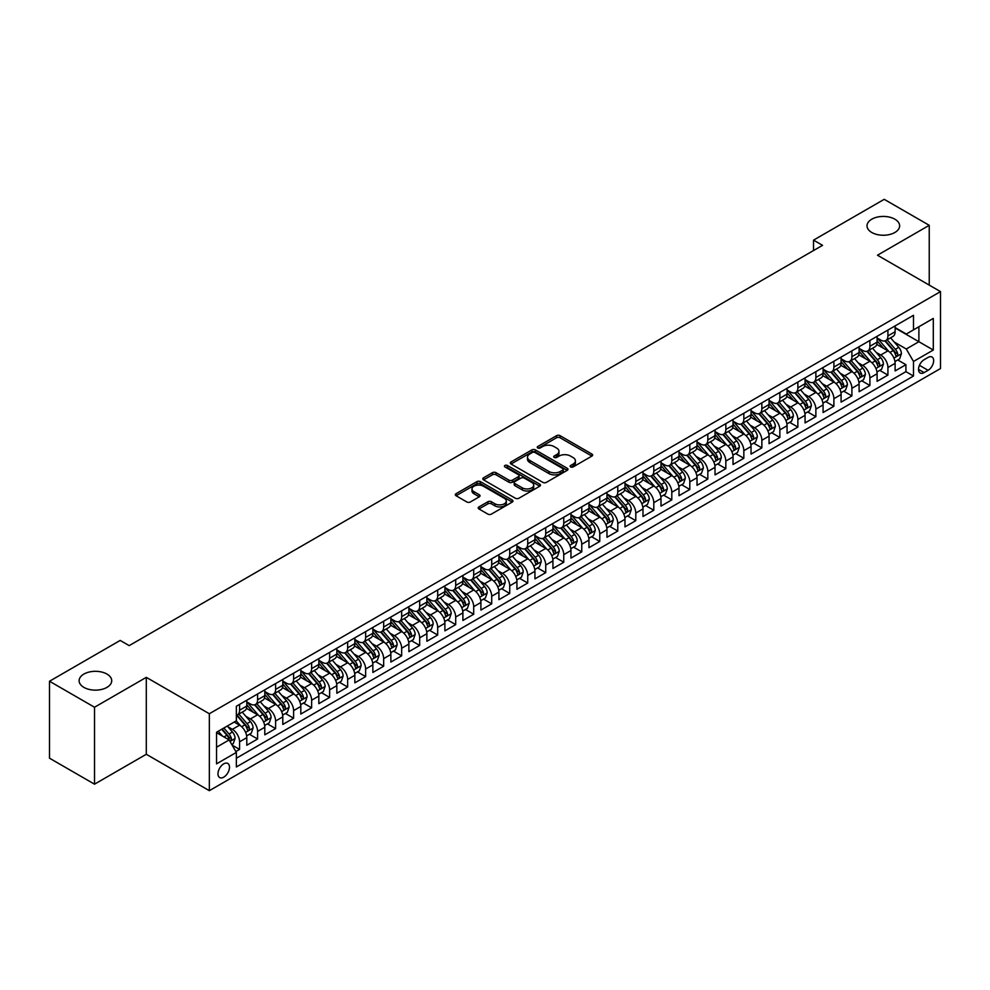 <?xml version="1.0" encoding="UTF-8"?>
<svg xmlns="http://www.w3.org/2000/svg" width="990" height="990" viewBox="0 0 990 990"><rect width="100%" height="100%" fill="white"/><g stroke="black" fill="none" stroke-linecap="round" stroke-linejoin="round"><path stroke-width="1.49" d="M570.648 466.933A1.745 1.015 0 0 0 573.123 466.933L591.896 456.093A2.5 1.448 0 0 0 592.639 455.066A2.5 1.448 0 0 0 591.896 454.051L560.08 435.674A2.5 1.448 0 0 0 556.541 435.674L537.768 446.515A1.745 1.015 0 0 0 537.248 447.233A1.745 1.015 0 0 0 537.768 447.95A1.745 1.015 0 0 0 540.243 447.95L542.668 446.539A7.994 4.616 0 0 1 553.979 446.539L556.64 448.074A7.994 4.616 0 0 1 558.979 451.341A7.994 4.616 0 0 1 556.64 454.608L554.202 456.006A1.745 1.015 0 0 0 553.695 456.724A1.745 1.015 0 0 0 554.202 457.442A1.745 1.015 0 0 0 556.677 457.442L559.115 456.031A7.994 4.616 0 0 1 570.426 456.031L573.074 457.566A7.994 4.616 0 0 1 575.413 460.833A7.994 4.616 0 0 1 573.074 464.1L570.648 465.498A1.745 1.015 0 0 0 570.129 466.216A1.745 1.015 0 0 0 570.648 466.933L570.648 465.498M106.945 674.066A16.298 9.405 0 0 0 89.187 672.024A16.298 9.405 0 0 0 79.126 680.724A16.298 9.405 0 0 0 83.903 687.382A16.298 9.405 0 0 0 101.661 689.424A16.298 9.405 0 0 0 111.722 680.724A16.298 9.405 0 0 0 106.945 674.066M894.849 219.186A16.298 9.405 0 0 0 877.078 217.144A16.298 9.405 0 0 0 867.017 225.831A16.298 9.405 0 0 0 871.794 232.489A16.298 9.405 0 0 0 889.565 234.531A16.298 9.405 0 0 0 899.625 225.831A16.298 9.405 0 0 0 894.849 219.186M223.74 777.162A8.155 4.702 120 0 0 229.061 769.985A8.155 4.702 120 0 0 227.811 763.451A8.155 4.702 120 0 0 223.74 763.847A8.155 4.702 120 0 0 218.419 771.037A8.155 4.702 120 0 0 219.669 777.571A8.155 4.702 120 0 0 223.74 777.162M478.95 506.917A2.5 1.448 0 0 0 478.207 507.932A2.5 1.448 0 0 0 478.95 508.959L487.872 514.107A2.5 1.448 0 0 0 491.411 514.107L512.263 502.066A2.5 1.448 0 0 0 512.993 501.039A2.5 1.448 0 0 0 512.263 500.024L480.447 481.647A2.5 1.448 0 0 0 476.908 481.647L456.056 493.701A2.5 1.448 0 0 0 455.326 494.715A2.5 1.448 0 0 0 456.056 495.743L466.835 501.967A2.5 1.448 0 0 0 470.374 501.967L479.296 496.807A2.5 1.448 0 0 0 480.026 495.792A2.5 1.448 0 0 0 479.296 494.765L473.95 491.683A6.683 3.861 0 0 1 471.995 488.949A6.683 3.861 0 0 1 476.116 485.385A6.683 3.861 0 0 1 483.405 486.214L504.356 498.317A6.683 3.861 0 0 1 506.311 501.039A6.683 3.861 0 0 1 502.19 504.615A6.683 3.861 0 0 1 494.901 503.774L491.411 501.757A2.5 1.448 0 0 0 487.872 501.757L478.95 506.917L478.95 508.959L487.872 503.836L487.872 501.757M146.297 677.346L94.52 707.244L49.5 681.244L49.5 758.192L94.52 784.179L146.297 754.281L209.335 790.676L209.335 713.74L146.297 677.346L146.297 754.281M929.239 285.095L929.239 225.312L877.474 255.21L940.5 291.604L209.335 713.74M929.239 225.312L884.219 199.324L813.533 240.137L813.533 250.532M49.5 681.244L120.186 640.431L129.195 645.629L822.541 245.334L813.533 240.137M542.842 482.365A2.5 1.448 0 0 0 546.381 482.365L567.245 470.324A2.5 1.448 0 0 0 567.975 469.31A2.5 1.448 0 0 0 567.245 468.282L535.417 449.918A2.5 1.448 0 0 0 531.89 449.918L511.026 461.959A2.5 1.448 0 0 0 510.296 462.974A2.5 1.448 0 0 0 511.026 464.001L542.842 482.365M505.63 467.305A1.745 1.015 0 0 1 507.4 467.552L539.723 486.214L518.896 498.242A2.5 1.448 0 0 1 515.357 498.242L483.541 479.865L483.541 477.824A2.5 1.448 0 0 0 482.811 478.851A2.5 1.448 0 0 0 483.541 479.865M483.541 477.824L492.463 472.675A2.5 1.448 0 0 1 496.002 472.675L508.91 480.125A2.5 1.448 0 0 0 512.436 480.125L518.364 476.697A2.5 1.448 0 0 0 519.094 475.683A2.5 1.448 0 0 0 518.364 474.656L504.925 466.909A1.745 1.015 0 0 1 504.417 466.191A1.745 1.015 0 0 1 505.494 465.263A1.745 1.015 0 0 1 507.4 465.473L539.748 484.147A2.5 1.448 0 0 1 540.49 485.174A2.5 1.448 0 0 1 539.748 486.189L539.748 484.147M235.855 751.559L239.58 749.405L232.118 745.086M227.861 726.722L232.378 729.333A10.185 5.878 60 0 1 239.58 741.807L246.795 737.649L246.795 745.247L257.598 738.998L249.406 734.271M245.867 716.327L250.396 718.938A10.185 5.878 60 0 1 257.598 731.412L264.8 727.254L264.8 734.84L275.604 728.603L267.411 723.876M263.885 705.932L268.401 708.543A10.185 5.878 60 0 1 275.604 721.017L282.806 716.859L282.806 724.445L293.609 718.208L285.417 713.481M281.89 695.524L286.407 698.136A10.185 5.878 60 0 1 293.609 710.622L300.812 706.464L300.812 714.05L311.627 707.813L303.423 703.073M299.896 685.13L304.413 687.741A10.185 5.878 60 0 1 311.627 700.215L318.829 696.057L318.829 703.655L329.633 697.418L321.441 692.678M317.901 674.735L322.431 677.346A10.185 5.878 60 0 1 329.633 689.82L336.835 685.662L336.835 693.26L347.639 687.01L339.446 682.283M335.919 664.34L340.436 666.951A10.185 5.878 60 0 1 347.639 679.425L354.841 675.267L354.841 682.852L365.644 676.615L357.452 671.888M353.925 653.945L358.442 656.556A10.185 5.878 60 0 1 365.644 669.03L372.859 664.872L372.859 672.457L383.662 666.221L375.47 661.493M371.931 643.537L376.46 646.148A10.185 5.878 60 0 1 383.662 658.635L390.864 654.477L390.864 662.062L401.668 655.826L393.476 651.098M389.949 633.142L394.466 635.753A10.185 5.878 60 0 1 401.668 648.227L408.87 644.069L408.87 651.668L419.673 645.43L411.481 640.691M407.954 622.747L412.471 625.358A10.185 5.878 60 0 1 419.673 637.832L426.876 633.674L426.876 641.273L437.691 635.023L429.487 630.296M425.96 612.352L430.477 614.963A10.185 5.878 60 0 1 437.691 627.437L444.894 623.279L444.894 630.865L455.697 624.628L447.505 619.901M443.966 601.957L448.495 604.568A10.185 5.878 60 0 1 455.697 617.042L462.899 612.884L462.899 620.47L473.703 614.233L465.51 609.506M461.983 591.55L466.5 594.161A10.185 5.878 60 0 1 473.703 606.647L480.905 602.489L480.905 610.075L491.708 603.838L483.516 599.111M479.989 581.155L484.506 583.766A10.185 5.878 60 0 1 491.708 596.24L498.923 592.082L498.923 599.68L509.726 593.443L501.534 588.704M497.995 570.76L502.524 573.371A10.185 5.878 60 0 1 509.726 585.845L516.929 581.687L516.929 589.285L527.732 583.036L519.54 578.308M516 560.365L520.53 562.976A10.185 5.878 60 0 1 527.732 575.45L534.934 571.292L534.934 578.878L545.738 572.641L537.545 567.913M534.018 549.97L538.535 552.581A10.185 5.878 60 0 1 545.738 565.055L552.94 560.897L552.94 568.483L563.755 562.246L555.551 557.519M552.024 539.562L556.541 542.173A10.185 5.878 60 0 1 563.755 554.66L570.958 550.502L570.958 558.088L581.761 551.851L573.569 547.124M570.03 529.167L574.559 531.779A10.185 5.878 60 0 1 581.761 544.253L588.963 540.095L588.963 547.693L599.767 541.456L591.575 536.716M588.048 518.772L592.564 521.384A10.185 5.878 60 0 1 599.767 533.857L606.969 529.7L606.969 537.298L617.772 531.048L609.58 526.321M606.053 508.377L610.57 510.989A10.185 5.878 60 0 1 617.772 523.462L624.975 519.304L624.975 526.89L635.79 520.653L627.586 515.926M624.059 497.982L628.588 500.594A10.185 5.878 60 0 1 635.79 513.067L642.993 508.91L642.993 516.495L653.796 510.258L645.604 505.531M642.065 487.575L646.594 490.186A10.185 5.878 60 0 1 653.796 502.673L660.998 498.514L660.998 506.1L671.802 499.863L663.609 495.136M660.082 477.18L664.599 479.791A10.185 5.878 60 0 1 671.802 492.265L679.004 488.107L679.004 495.705L689.807 489.468L681.615 484.729M678.088 466.785L682.605 469.396A10.185 5.878 60 0 1 689.807 481.87L697.022 477.712L697.022 485.31L707.825 479.061L699.633 474.334M696.094 456.39L700.623 459.001A10.185 5.878 60 0 1 707.825 471.475L715.027 467.317L715.027 474.903L725.831 468.666L717.639 463.939M714.112 445.995L718.629 448.606A10.185 5.878 60 0 1 725.831 461.08L733.033 456.922L733.033 464.508L743.837 458.271L735.644 453.544M732.117 435.588L736.634 438.199A10.185 5.878 60 0 1 743.837 450.685L751.039 446.527L751.039 454.113L761.855 447.876L753.65 443.149M750.123 425.193L754.652 427.804A10.185 5.878 60 0 1 761.855 440.278L769.057 436.12L769.057 443.718L779.86 437.481L771.668 432.741M768.129 414.798L772.658 417.409A10.185 5.878 60 0 1 779.86 429.883L787.062 425.725L787.062 433.323L797.866 427.074L789.673 422.346M786.147 404.403L790.663 407.014A10.185 5.878 60 0 1 797.866 419.488L805.068 415.33L805.068 422.916L815.871 416.679L807.679 411.951M804.152 394.008L808.669 396.619A10.185 5.878 60 0 1 815.871 409.093L823.086 404.935L823.086 412.521L833.889 406.284L825.697 401.556M822.158 383.6L826.687 386.211A10.185 5.878 60 0 1 833.889 398.698L841.092 394.54L841.092 402.126L851.895 395.889L843.703 391.161M840.176 373.205L844.693 375.816A10.185 5.878 60 0 1 851.895 388.29L859.097 384.132L859.097 391.731L869.901 385.494L861.708 380.754M858.182 362.81L862.698 365.421A10.185 5.878 60 0 1 869.901 377.895L877.103 373.737L877.103 381.336L887.919 375.086L887.919 367.5A10.185 5.878 -120 0 0 880.704 355.026L876.187 352.415M879.714 370.359L887.919 375.086M246.795 737.649A10.185 5.878 -120 0 0 239.58 725.175L234.185 722.057M264.8 727.254A10.185 5.878 -120 0 0 257.598 714.78L246.46 708.345M282.806 716.859A10.185 5.878 -120 0 0 275.604 704.385L264.466 697.95M300.812 706.464A10.185 5.878 -120 0 0 293.609 693.978L282.472 687.555M318.829 696.057A10.185 5.878 -120 0 0 311.627 683.583L300.49 677.16M336.835 685.662A10.185 5.878 -120 0 0 329.633 673.188L318.495 666.753M354.841 675.267A10.185 5.878 -120 0 0 347.639 662.793L336.501 656.358M372.859 664.872A10.185 5.878 -120 0 0 365.644 652.398L354.507 645.963M390.864 654.477A10.185 5.878 -120 0 0 383.662 641.99L372.525 635.568M408.87 644.069A10.185 5.878 -120 0 0 401.668 631.595L390.53 625.173M426.876 633.674A10.185 5.878 -120 0 0 419.673 621.2L408.536 614.765M444.894 623.279A10.185 5.878 -120 0 0 437.691 610.805L426.554 604.37M462.899 612.884A10.185 5.878 -120 0 0 455.697 600.41L444.56 593.975M480.905 602.489A10.185 5.878 -120 0 0 473.703 590.003L462.565 583.58M498.923 592.082A10.185 5.878 -120 0 0 491.708 579.608L480.571 573.185M516.929 581.687A10.185 5.878 -120 0 0 509.726 569.213L498.589 562.778M534.934 571.292A10.185 5.878 -120 0 0 527.732 558.818L516.594 552.383M552.94 560.897A10.185 5.878 -120 0 0 545.738 548.423L534.6 541.988M570.958 550.502A10.185 5.878 -120 0 0 563.755 538.015L552.618 531.593M588.963 540.095A10.185 5.878 -120 0 0 581.761 527.62L570.624 521.198M606.969 529.7A10.185 5.878 -120 0 0 599.767 517.226L588.629 510.791M624.975 519.304A10.185 5.878 -120 0 0 617.772 506.831L606.635 500.396M642.993 508.91A10.185 5.878 -120 0 0 635.79 496.436L624.653 490M660.998 498.514A10.185 5.878 -120 0 0 653.796 486.028L642.659 479.606M679.004 488.107A10.185 5.878 -120 0 0 671.802 475.633L660.664 469.211M697.022 477.712A10.185 5.878 -120 0 0 689.807 465.238L678.682 458.803M715.027 467.317A10.185 5.878 -120 0 0 707.825 454.843L696.688 448.408M733.033 456.922A10.185 5.878 -120 0 0 725.831 444.448L714.693 438.013M751.039 446.527A10.185 5.878 -120 0 0 743.837 434.041L732.699 427.618M769.057 436.12A10.185 5.878 -120 0 0 761.855 423.646L750.717 417.223M787.062 425.725A10.185 5.878 -120 0 0 779.86 413.251L768.723 406.816M805.068 415.33A10.185 5.878 -120 0 0 797.866 402.856L786.728 396.421M823.086 404.935A10.185 5.878 -120 0 0 815.871 392.461L804.734 386.026M841.092 394.54A10.185 5.878 -120 0 0 833.889 382.053L822.752 375.631M859.097 384.132A10.185 5.878 -120 0 0 851.895 371.658L840.758 365.236M877.103 373.737A10.185 5.878 -120 0 0 869.901 361.263L858.763 354.828M928.076 357.415L924.115 359.704A7.895 4.554 120 0 0 918.955 366.659A7.895 4.554 120 0 0 920.168 372.982A7.895 4.554 120 0 0 924.115 372.599L928.076 370.31A7.895 4.554 120 0 0 933.236 363.355A7.895 4.554 120 0 0 932.023 357.019A7.895 4.554 120 0 0 928.076 357.415M209.335 790.676L940.5 368.54L940.5 291.604M216.538 747.215L229.136 739.938L236.35 752.412L236.35 766.978L913.485 376.027L913.485 361.474L906.283 349L894.193 342.02M236.35 752.412L216.538 763.847L216.538 732.241L236.35 720.807L236.35 706.254L913.485 315.303L913.485 329.868L933.298 318.421L933.298 350.039L913.485 361.474M246.795 701.885L250.396 703.964A10.185 5.878 60 0 0 255.482 704.472L262.684 700.314A10.185 5.878 -120 0 0 264.8 695.648L264.8 689.82M264.8 691.49L268.401 693.569A10.185 5.878 60 0 0 273.5 694.064L280.702 689.906A10.185 5.878 -120 0 0 282.806 685.253L282.806 679.425M282.806 681.083L286.407 683.162A10.185 5.878 60 0 0 291.506 683.669L298.708 679.511A10.185 5.878 -120 0 0 300.812 674.846L300.812 669.03M300.812 670.688L304.413 672.767A10.185 5.878 60 0 0 309.511 673.274L316.713 669.116A10.185 5.878 -120 0 0 318.829 664.451L318.829 658.635M318.829 660.293L322.431 662.372A10.185 5.878 60 0 0 327.517 662.879L334.719 658.721A10.185 5.878 -120 0 0 336.835 654.056L336.835 648.227M336.835 649.898L340.436 651.977A10.185 5.878 60 0 0 345.535 652.484L352.737 648.326A10.185 5.878 -120 0 0 354.841 643.661L354.841 637.832M354.841 639.503L358.442 641.582A10.185 5.878 60 0 0 363.54 642.077L370.743 637.919A10.185 5.878 -120 0 0 372.859 633.266L372.859 627.437M372.859 629.096L376.46 631.175A10.185 5.878 60 0 0 381.546 631.682L388.748 627.524A10.185 5.878 -120 0 0 390.864 622.859L390.864 617.042M390.864 618.701L394.466 620.779A10.185 5.878 60 0 0 399.564 621.287L406.766 617.129A10.185 5.878 -120 0 0 408.87 612.464L408.87 606.647M408.87 608.306L412.471 610.385A10.185 5.878 60 0 0 417.57 610.892L424.772 606.734A10.185 5.878 -120 0 0 426.876 602.068L426.876 596.24M426.876 597.911L430.477 599.99A10.185 5.878 60 0 0 435.575 600.497L442.778 596.339A10.185 5.878 -120 0 0 444.894 591.673L444.894 585.845M444.894 587.515L448.495 589.595A10.185 5.878 60 0 0 453.581 590.09L460.783 585.932A10.185 5.878 -120 0 0 462.899 581.279L462.899 575.45M462.899 577.108L466.5 579.187A10.185 5.878 60 0 0 471.599 579.695L478.801 575.537A10.185 5.878 -120 0 0 480.905 570.871L480.905 565.055M480.905 566.713L484.506 568.792A10.185 5.878 60 0 0 489.604 569.3L496.807 565.142A10.185 5.878 -120 0 0 498.923 560.476L498.923 554.66M498.923 556.318L502.524 558.397A10.185 5.878 60 0 0 507.61 558.904L514.812 554.746A10.185 5.878 -120 0 0 516.929 550.081L516.929 544.253M516.929 545.923L520.53 548.002A10.185 5.878 60 0 0 525.616 548.51L532.83 544.351A10.185 5.878 -120 0 0 534.934 539.686L534.934 533.857M534.934 535.528L538.535 537.607A10.185 5.878 60 0 0 543.634 538.102L550.836 533.944A10.185 5.878 -120 0 0 552.94 529.291L552.94 523.462M552.94 525.121L556.541 527.212A10.185 5.878 60 0 0 561.639 527.707L568.842 523.549A10.185 5.878 -120 0 0 570.958 518.884L570.958 513.067M570.958 514.726L574.559 516.805A10.185 5.878 60 0 0 579.645 517.312L586.847 513.154A10.185 5.878 -120 0 0 588.963 508.489L588.963 502.673M588.963 504.331L592.564 506.41A10.185 5.878 60 0 0 597.663 506.917L604.865 502.759A10.185 5.878 -120 0 0 606.969 498.094L606.969 492.265M606.969 493.936L610.57 496.015A10.185 5.878 60 0 0 615.669 496.522L622.871 492.364A10.185 5.878 -120 0 0 624.975 487.699L624.975 481.87M624.975 483.541L628.588 485.62A10.185 5.878 60 0 0 633.674 486.115L640.876 481.957A10.185 5.878 -120 0 0 642.993 477.304L642.993 471.475M642.993 473.133L646.594 475.225A10.185 5.878 60 0 0 651.68 475.72L658.895 471.562A10.185 5.878 -120 0 0 660.998 466.896L660.998 461.08M660.998 462.738L664.599 464.817A10.185 5.878 60 0 0 669.698 465.325L676.9 461.167A10.185 5.878 -120 0 0 679.004 456.501L679.004 450.685M679.004 452.343L682.605 454.422A10.185 5.878 60 0 0 687.704 454.93L694.906 450.772A10.185 5.878 -120 0 0 697.022 446.106L697.022 440.278M697.022 441.948L700.623 444.027A10.185 5.878 60 0 0 705.709 444.535L712.911 440.377A10.185 5.878 -120 0 0 715.027 435.711L715.027 429.883M715.027 431.553L718.629 433.632A10.185 5.878 60 0 0 723.727 434.127L730.929 429.969A10.185 5.878 -120 0 0 733.033 425.316L733.033 419.488M733.033 421.146L736.634 423.237A10.185 5.878 60 0 0 741.733 423.732L748.935 419.574A10.185 5.878 -120 0 0 751.039 414.909L751.039 409.093M751.039 410.751L754.652 412.83A10.185 5.878 60 0 0 759.738 413.337L766.941 409.179A10.185 5.878 -120 0 0 769.057 404.514L769.057 398.698M769.057 400.356L772.658 402.435A10.185 5.878 60 0 0 777.744 402.942L784.959 398.784A10.185 5.878 -120 0 0 787.062 394.119L787.062 388.29M787.062 389.961L790.663 392.04A10.185 5.878 60 0 0 795.762 392.547L802.964 388.389A10.185 5.878 -120 0 0 805.068 383.724L805.068 377.895M805.068 379.566L808.669 381.645A10.185 5.878 60 0 0 813.768 382.14L820.97 377.982A10.185 5.878 -120 0 0 823.086 373.329L823.086 367.5M823.086 369.159L826.687 371.25A10.185 5.878 60 0 0 831.773 371.745L838.976 367.587A10.185 5.878 -120 0 0 841.092 362.922L841.092 357.105M841.092 358.764L844.693 360.843A10.185 5.878 60 0 0 849.791 361.35L856.994 357.192A10.185 5.878 -120 0 0 859.097 352.527L859.097 346.71M859.097 348.369L862.698 350.448A10.185 5.878 60 0 0 867.797 350.955L874.999 346.797A10.185 5.878 -120 0 0 877.103 342.132L877.103 336.303M236.35 758.241L905.924 371.658L905.924 364.691L895.121 370.928L895.121 363.342A10.185 5.878 -120 0 0 887.919 350.868L876.781 344.433M877.103 337.974L880.704 340.053A10.185 5.878 -120 0 0 885.803 340.56A10.185 5.878 -120 0 0 887.919 335.895L887.919 330.066M885.803 340.56L893.005 336.402A10.185 5.878 -120 0 0 895.121 331.737L895.121 325.908M239.58 704.373L239.58 710.201A10.185 5.878 60 0 1 237.476 714.867A10.185 5.878 60 0 1 236.35 715.275M237.476 714.867L244.679 710.709A10.185 5.878 -120 0 0 246.795 706.043L246.795 700.215M257.598 693.978L257.598 699.806A10.185 5.878 60 0 1 255.482 704.472M275.604 683.583L275.604 689.411A10.185 5.878 60 0 1 273.5 694.064M293.609 673.188L293.609 679.004A10.185 5.878 60 0 1 291.506 683.669M311.627 662.793L311.627 668.609A10.185 5.878 60 0 1 309.511 673.274M329.633 652.385L329.633 658.214A10.185 5.878 60 0 1 327.517 662.879M347.639 641.99L347.639 647.819A10.185 5.878 60 0 1 345.535 652.484M365.644 631.595L365.644 637.424A10.185 5.878 60 0 1 363.54 642.077M383.662 621.2L383.662 627.017A10.185 5.878 60 0 1 381.546 631.682M401.668 610.805L401.668 616.621A10.185 5.878 60 0 1 399.564 621.287M419.673 600.398L419.673 606.226A10.185 5.878 60 0 1 417.57 610.892M437.691 590.003L437.691 595.832A10.185 5.878 60 0 1 435.575 600.497M455.697 579.608L455.697 585.437A10.185 5.878 60 0 1 453.581 590.09M473.703 569.213L473.703 575.029A10.185 5.878 60 0 1 471.599 579.695M491.708 558.818L491.708 564.634A10.185 5.878 60 0 1 489.604 569.3M509.726 548.411L509.726 554.239A10.185 5.878 60 0 1 507.61 558.904M527.732 538.015L527.732 543.844A10.185 5.878 60 0 1 525.616 548.51M545.738 527.62L545.738 533.449A10.185 5.878 60 0 1 543.634 538.102M563.755 517.226L563.755 523.042A10.185 5.878 60 0 1 561.639 527.707M581.761 506.831L581.761 512.647A10.185 5.878 60 0 1 579.645 517.312M599.767 496.423L599.767 502.252A10.185 5.878 60 0 1 597.663 506.917M617.772 486.028L617.772 491.857A10.185 5.878 60 0 1 615.669 496.522M635.79 475.633L635.79 481.462A10.185 5.878 60 0 1 633.674 486.115M653.796 465.238L653.796 471.054A10.185 5.878 60 0 1 651.68 475.72M671.802 454.843L671.802 460.659A10.185 5.878 60 0 1 669.698 465.325M689.807 444.436L689.807 450.264A10.185 5.878 60 0 1 687.704 454.93M707.825 434.041L707.825 439.869A10.185 5.878 60 0 1 705.709 444.535M725.831 423.646L725.831 429.474A10.185 5.878 60 0 1 723.727 434.127M743.837 413.251L743.837 419.067A10.185 5.878 60 0 1 741.733 423.732M761.855 402.856L761.855 408.672A10.185 5.878 60 0 1 759.738 413.337M779.86 392.461L779.86 398.277A10.185 5.878 60 0 1 777.744 402.942M797.866 382.053L797.866 387.882A10.185 5.878 60 0 1 795.762 392.547M815.871 371.658L815.871 377.487A10.185 5.878 60 0 1 813.768 382.14M833.889 361.263L833.889 367.08A10.185 5.878 60 0 1 831.773 371.745M851.895 350.868L851.895 356.685A10.185 5.878 60 0 1 849.791 361.35M869.901 340.473L869.901 346.29A10.185 5.878 60 0 1 867.797 350.955M869.901 377.895L869.901 385.494M851.895 388.29L851.895 395.889M833.889 398.698L833.889 406.284M815.871 409.093L815.871 416.679M797.866 419.488L797.866 427.074M779.86 429.883L779.86 437.481M761.855 440.278L761.855 447.876M743.837 450.685L743.837 458.271M725.831 461.08L725.831 468.666M707.825 471.475L707.825 479.061M689.807 481.87L689.807 489.468M671.802 492.265L671.802 499.863M653.796 502.673L653.796 510.258M635.79 513.067L635.79 520.653M617.772 523.462L617.772 531.048M599.767 533.857L599.767 541.456M581.761 544.253L581.761 551.851M563.755 554.66L563.755 562.246M545.738 565.055L545.738 572.641M527.732 575.45L527.732 583.036M509.726 585.845L509.726 593.443M491.708 596.24L491.708 603.838M473.703 606.647L473.703 614.233M455.697 617.042L455.697 624.628M437.691 627.437L437.691 635.023M419.673 637.832L419.673 645.43M401.668 648.227L401.668 655.826M383.662 658.635L383.662 666.221M365.644 669.03L365.644 676.615M347.639 679.425L347.639 687.01M329.633 689.82L329.633 697.418M311.627 700.215L311.627 707.813M293.609 710.622L293.609 718.208M275.604 721.017L275.604 728.603M257.598 731.412L257.598 738.998M239.58 741.807L239.58 749.405M229.136 739.938L216.538 732.662M906.283 349L918.893 341.711L918.893 326.737L933.298 318.421M895.121 327.987L933.298 350.039M895.121 327.579L906.283 334.026L913.485 329.868M94.52 707.244L94.52 784.179M897.732 359.964L905.924 364.691M905.924 371.658L913.485 376.027M571.341 467.181L573.074 466.179A7.994 4.616 0 0 0 575.413 462.912L575.413 460.833M558.979 451.341L558.979 453.42A7.994 4.616 0 0 1 556.64 456.687L554.907 457.689M591.896 454.051L591.896 456.093L560.08 437.753A2.5 1.448 0 0 0 556.541 437.753L538.461 448.198M567.208 470.349L535.417 451.997A2.5 1.448 0 0 0 531.89 451.997L511.063 464.013M562.827 470.015A1.745 1.015 0 0 0 563.335 469.31A1.745 1.015 0 0 0 562.827 468.592L534.897 452.467A1.745 1.015 0 0 0 532.422 452.467L529.848 453.94A7.994 4.616 0 0 0 527.509 457.207A7.994 4.616 0 0 0 529.848 460.474L548.943 471.5A7.994 4.616 0 0 0 560.253 471.5L562.827 470.015L562.827 472.094A1.745 1.015 0 0 0 563.335 471.389L563.335 469.31M527.509 457.207L527.509 459.286A7.994 4.616 0 0 0 529.848 462.553L529.848 460.474M562.827 472.094L560.253 473.579A7.994 4.616 0 0 1 548.943 473.579L529.848 462.553M483.578 479.89L492.463 474.755L492.463 472.675M519.094 475.683L519.094 477.762A2.5 1.448 0 0 1 518.364 478.776L512.436 482.204A2.5 1.448 0 0 1 508.91 482.204L496.002 474.755A2.5 1.448 0 0 0 492.463 474.755M522.299 487.847A6.683 3.861 0 0 0 529.588 488.689A6.683 3.861 0 0 0 533.709 485.125A6.683 3.861 0 0 0 531.754 482.39L524.378 478.133A2.5 1.448 0 0 0 520.839 478.133L514.911 481.548A2.5 1.448 0 0 0 514.181 482.575A2.5 1.448 0 0 0 514.911 483.59L522.299 487.847L522.299 489.926A6.683 3.861 0 0 0 529.588 490.768A6.683 3.861 0 0 0 533.709 487.204L533.709 485.125M514.181 482.575L514.181 484.654A2.5 1.448 0 0 0 514.911 485.669L514.911 483.59M522.299 489.926L514.911 485.669M506.311 501.039L506.311 503.118A6.683 3.861 0 0 1 502.19 506.694A6.683 3.861 0 0 1 494.901 505.853L491.411 503.836A2.5 1.448 0 0 0 487.872 503.836M471.995 488.949L471.995 491.028A6.683 3.861 0 0 0 473.95 493.763L473.95 491.683M479.259 496.832L473.95 493.763M512.226 502.079L480.447 483.726A2.5 1.448 0 0 0 476.908 483.726L456.081 495.755L456.056 493.701M894.96 361.56L899.625 358.875L901.42 353.678A6.744 3.898 -120 0 0 898.796 347.329L890.567 337.813M888.909 351.524L879.157 340.226A19.478 11.249 -120 0 0 877.103 338.085M883.563 348.356L878.105 342.033A16.174 9.343 -120 0 0 877.103 340.944M884.887 340.919L893.203 350.559A6.744 3.898 60 0 1 895.616 355.212C896.631 356.561 897.348 356.153 897.782 353.962A6.744 3.898 -120 0 0 895.368 349.309L887.139 339.78M885.369 340.77L894.317 351.116A3.44 1.98 60 0 1 895.183 352.465L897.782 353.962M895.616 355.212L896.111 356.004M876.954 371.955L881.607 369.27L883.414 364.072A6.744 3.898 -120 0 0 880.778 357.736L872.549 348.208M870.903 361.919L861.152 350.621A19.478 11.249 -120 0 0 859.097 348.48M865.557 358.751L860.1 352.428A16.174 9.343 -120 0 0 859.097 351.351M866.881 351.314L875.197 360.954A6.744 3.898 60 0 1 877.61 365.607C878.625 366.968 879.343 366.548 879.764 364.357A6.744 3.898 -120 0 0 877.363 359.704L869.133 350.175M867.364 351.165L876.311 361.511A3.44 1.98 60 0 1 877.177 362.86L879.764 364.357M877.61 365.607L878.093 366.411M858.949 382.35L863.602 379.665L865.396 374.468A6.744 3.898 -120 0 0 862.773 368.132L854.543 358.603M852.897 372.314L843.134 361.016A19.478 11.249 -120 0 0 841.092 358.875M847.539 369.146L842.082 362.835A16.174 9.343 -120 0 0 841.092 361.746M848.863 361.721L857.192 371.349A6.744 3.898 60 0 1 859.592 376.002C860.607 377.363 861.337 376.943 861.758 374.752A6.744 3.898 -120 0 0 859.357 370.111L851.128 360.583M849.358 361.56L858.305 371.918A3.44 1.98 60 0 1 859.172 373.255L861.758 374.752M859.592 376.002L860.087 376.806M840.943 392.745L845.596 390.06L847.39 384.863A6.744 3.898 -120 0 0 844.767 378.526L836.538 368.998M834.892 382.722L825.128 371.423A19.478 11.249 -120 0 0 823.086 369.27M829.533 379.541L824.076 373.23A16.174 9.343 -120 0 0 823.086 372.141M830.857 372.116L839.186 381.756A6.744 3.898 60 0 1 841.587 386.397C842.601 387.758 843.319 387.338 843.752 385.147A6.744 3.898 -120 0 0 841.339 380.507L833.11 370.978M831.352 371.955L840.287 382.313A3.44 1.98 60 0 1 841.154 383.662L843.752 385.147M841.587 386.397L842.082 387.201M822.925 403.153L827.578 400.467L829.385 395.257A6.744 3.898 -120 0 0 826.749 388.921L818.532 379.393M816.874 393.117L807.122 381.818A19.478 11.249 -120 0 0 805.068 379.677M811.528 389.949L806.07 383.625A16.174 9.343 -120 0 0 805.068 382.536M812.852 382.511L821.168 392.151A6.744 3.898 60 0 1 823.581 396.792C824.596 398.153 825.313 397.745 825.734 395.555A6.744 3.898 -120 0 0 823.334 390.901L815.104 381.373M813.335 382.35L822.282 392.708A3.44 1.98 60 0 1 823.148 394.057L825.734 395.555M823.581 396.792L824.064 397.596M804.92 413.548L809.573 410.862L811.379 405.665A6.744 3.898 -120 0 0 808.743 399.317L800.514 389.8M798.868 403.512L789.104 392.213A19.478 11.249 -120 0 0 787.062 390.072M793.522 400.344L788.065 394.02A16.174 9.343 -120 0 0 787.062 392.931M794.846 392.906L803.162 402.546A6.744 3.898 60 0 1 805.575 407.199C806.578 408.548 807.308 408.14 807.729 405.95A6.744 3.898 -120 0 0 805.328 401.296L797.099 391.768M795.329 392.758L804.276 403.103A3.44 1.98 60 0 1 805.142 404.452L807.729 405.95M805.575 407.199L806.058 407.991M786.914 423.943L791.567 421.257L793.361 416.06A6.744 3.898 -120 0 0 790.738 409.724L782.508 400.195M780.863 413.907L771.099 402.608A19.478 11.249 -120 0 0 769.057 400.467M775.504 410.739L770.047 404.415A16.174 9.343 -120 0 0 769.057 403.338M776.828 403.301L785.157 412.941A6.744 3.898 60 0 1 787.557 417.594C788.572 418.956 789.29 418.535 789.723 416.345A6.744 3.898 -120 0 0 787.31 411.692L779.08 402.163M777.323 403.153L786.258 413.498A3.44 1.98 60 0 1 787.124 414.847L789.723 416.345M787.557 417.594L788.052 418.399M768.896 434.338L773.561 431.652L775.356 426.455A6.744 3.898 -120 0 0 772.732 420.119L764.503 410.59M762.845 424.302L753.093 413.003A19.478 11.249 -120 0 0 751.039 410.862M757.499 421.134L752.041 414.822A16.174 9.343 -120 0 0 751.039 413.733M758.823 413.709L767.139 423.336A6.744 3.898 60 0 1 769.552 427.989C770.567 429.351 771.284 428.93 771.717 426.739A6.744 3.898 -120 0 0 769.304 422.099L761.075 412.57M759.318 413.548L768.252 423.906A3.44 1.98 60 0 1 769.119 425.242L771.717 426.739M769.552 427.989L770.047 428.794M750.89 444.733L755.543 442.047L757.35 436.85A6.744 3.898 -120 0 0 754.714 430.514L746.485 420.985M744.839 434.709L735.087 423.411A19.478 11.249 -120 0 0 733.033 421.257M739.493 431.529L734.035 425.217A16.174 9.343 -120 0 0 733.033 424.128M740.817 424.104L749.133 433.744A6.744 3.898 60 0 1 751.546 438.384C752.561 439.746 753.279 439.325 753.699 437.135A6.744 3.898 -120 0 0 751.299 432.494L743.069 422.965M741.3 423.943L750.247 434.301A3.44 1.98 60 0 1 751.113 435.65L753.699 437.135M751.546 438.384L752.029 439.189M732.885 455.14L737.538 452.455L739.332 447.245A6.744 3.898 -120 0 0 736.709 440.909L728.479 431.38M726.833 445.104L717.069 433.806A19.478 11.249 -120 0 0 715.027 431.665M721.475 441.936L716.018 435.612A16.174 9.343 -120 0 0 715.027 434.523M722.799 434.499L731.127 444.139A6.744 3.898 60 0 1 733.528 448.779C734.543 450.141 735.273 449.732 735.694 447.542A6.744 3.898 -120 0 0 733.293 442.889L725.064 433.36M723.294 434.338L732.241 444.696A3.44 1.98 60 0 1 733.107 446.045L735.694 447.542M733.528 448.779L734.023 449.584M714.879 465.535L719.532 462.85L721.326 457.652A6.744 3.898 -120 0 0 718.703 451.304L710.474 441.788M708.828 455.499L699.064 444.201A19.478 11.249 -120 0 0 697.022 442.06M703.469 452.331L698.012 446.007A16.174 9.343 -120 0 0 697.022 444.918M704.793 444.894L713.122 454.534A6.744 3.898 60 0 1 715.523 459.187C716.537 460.536 717.255 460.127 717.688 457.937A6.744 3.898 -120 0 0 715.275 453.284L707.046 443.755M705.288 444.745L714.223 455.091A3.44 1.98 60 0 1 715.089 456.44L717.688 457.937M715.523 459.187L716.018 459.979M696.861 475.93L701.514 473.245L703.321 468.047A6.744 3.898 -120 0 0 700.697 461.711L692.468 452.183M690.81 465.894L681.058 454.596A19.478 11.249 -120 0 0 679.004 452.455M685.464 462.726L680.006 456.402A16.174 9.343 -120 0 0 679.004 455.313M686.788 455.289L695.104 464.929A6.744 3.898 60 0 1 697.517 469.582C698.532 470.943 699.249 470.522 699.67 468.332A6.744 3.898 -120 0 0 697.269 463.679L689.04 454.15M687.27 455.14L696.218 465.486A3.44 1.98 60 0 1 697.084 466.835L699.67 468.332M697.517 469.582L698.012 470.386M678.855 486.325L683.508 483.64L685.315 478.442A6.744 3.898 -120 0 0 682.679 472.106L674.45 462.578M672.804 476.289L663.053 464.991A19.478 11.249 -120 0 0 660.998 462.85M667.458 473.121L662.001 466.797A16.174 9.343 -120 0 0 660.998 465.721M668.782 465.696L677.098 475.324A6.744 3.898 60 0 1 679.511 479.977C680.526 481.338 681.244 480.917 681.665 478.727A6.744 3.898 -120 0 0 679.264 474.086L671.034 464.558M669.265 465.535L678.212 475.893A3.44 1.98 60 0 1 679.078 477.229L681.665 478.727M679.511 479.977L679.994 480.781M660.85 496.72L665.503 494.035L667.297 488.837A6.744 3.898 -120 0 0 664.674 482.501L656.444 472.973M654.798 486.696L645.034 475.398A19.478 11.249 -120 0 0 642.993 473.245M649.44 483.516L643.983 477.205A16.174 9.343 -120 0 0 642.993 476.116M650.764 476.091L659.093 485.731A6.744 3.898 60 0 1 661.493 490.372C662.508 491.733 663.226 491.312 663.659 489.122A6.744 3.898 -120 0 0 661.246 484.481L653.029 474.953M651.259 475.93L660.194 486.288A3.44 1.98 60 0 1 661.06 487.637L663.659 489.122M661.493 490.372L661.988 491.176M642.844 507.128L647.497 504.442L649.291 499.232A6.744 3.898 -120 0 0 646.668 492.896L638.439 483.368M636.793 497.091L627.029 485.793A19.478 11.249 -120 0 0 624.975 483.652M631.434 493.923L625.977 487.6A16.174 9.343 -120 0 0 624.975 486.511M632.759 486.486L641.087 496.126A6.744 3.898 60 0 1 643.488 500.767C644.502 502.128 645.22 501.72 645.653 499.529A6.744 3.898 -120 0 0 643.24 494.876L635.011 485.348M633.254 486.325L642.188 496.683A3.44 1.98 60 0 1 643.054 498.032L645.653 499.529M643.488 500.767L643.983 501.571M624.826 517.523L629.479 514.837L631.286 509.64A6.744 3.898 -120 0 0 628.65 503.291L620.421 493.775M618.775 507.486L609.023 496.188A19.478 11.249 -120 0 0 606.969 494.047M613.429 504.318L607.971 497.995A16.174 9.343 -120 0 0 606.969 496.906M614.753 496.881L623.069 506.521A6.744 3.898 60 0 1 625.482 511.174C626.497 512.523 627.215 512.115 627.635 509.924A6.744 3.898 -120 0 0 625.235 505.271L617.005 495.743M615.236 496.733L624.183 507.078A3.44 1.98 60 0 1 625.049 508.427L627.635 509.924M625.482 511.174L625.965 511.966M606.821 527.918L611.474 525.232L613.268 520.035A6.744 3.898 -120 0 0 610.644 513.699L602.415 504.17M600.769 517.881L591.005 506.583A19.478 11.249 -120 0 0 588.963 504.442M595.423 514.713L589.953 508.39A16.174 9.343 -120 0 0 588.963 507.301M596.735 507.276L605.063 516.916A6.744 3.898 60 0 1 607.464 521.569C608.479 522.93 609.209 522.51 609.63 520.319A6.744 3.898 -120 0 0 607.229 515.666L599 506.138M597.23 507.128L606.177 517.473A3.44 1.98 60 0 1 607.043 518.822L609.63 520.319M607.464 521.569L607.959 522.361M588.815 538.312L593.468 535.627L595.262 530.43A6.744 3.898 -120 0 0 592.639 524.094L584.409 514.565M582.764 528.276L573 516.978A19.478 11.249 -120 0 0 570.958 514.837M577.405 525.108L571.948 518.785A16.174 9.343 -120 0 0 570.958 517.708M578.729 517.683L587.058 527.311A6.744 3.898 60 0 1 589.458 531.964C590.473 533.325 591.191 532.905 591.624 530.714A6.744 3.898 -120 0 0 589.211 526.074L580.982 516.545M579.224 517.523L588.159 527.88A3.44 1.98 60 0 1 589.025 529.217L591.624 530.714M589.458 531.964L589.953 532.769M570.797 548.707L575.45 546.022L577.257 540.825A6.744 3.898 -120 0 0 574.633 534.489L566.404 524.96M564.745 538.684L554.994 527.385A19.478 11.249 -120 0 0 552.94 525.232M559.399 535.503L553.942 529.192A16.174 9.343 -120 0 0 552.94 528.103M560.724 528.078L569.04 537.718A6.744 3.898 60 0 1 571.453 542.359C572.468 543.72 573.185 543.3 573.606 541.109A6.744 3.898 -120 0 0 571.205 536.469L562.976 526.94M561.206 527.918L570.153 538.275A3.44 1.98 60 0 1 571.02 539.624L573.606 541.109M571.453 542.359L571.948 543.163M552.791 559.115L557.444 556.417L559.251 551.22A6.744 3.898 -120 0 0 556.615 544.884L548.386 535.355M546.74 549.079L536.988 537.78A19.478 11.249 -120 0 0 534.934 535.639M541.394 545.911L535.937 539.587A16.174 9.343 -120 0 0 534.934 538.498M542.718 538.473L551.034 548.114A6.744 3.898 60 0 1 553.447 552.754C554.462 554.115 555.18 553.695 555.6 551.517A6.744 3.898 -120 0 0 553.2 546.864L544.97 537.335M543.201 538.312L552.148 548.67A3.44 1.98 60 0 1 553.014 550.019L555.6 551.517M553.447 552.754L553.93 553.558M534.786 569.51L539.439 566.825L541.233 561.627A6.744 3.898 -120 0 0 538.61 555.279L530.38 545.762M528.734 559.474L518.97 548.175A19.478 11.249 -120 0 0 516.929 546.034M523.376 556.306L517.918 549.982A16.174 9.343 -120 0 0 516.929 548.893M524.7 548.868L533.028 558.509A6.744 3.898 60 0 1 535.429 563.162C536.444 564.51 537.162 564.102 537.595 561.912A6.744 3.898 -120 0 0 535.182 557.259L526.965 547.73M525.195 548.72L534.142 559.065A3.44 1.98 60 0 1 535.008 560.414L537.595 561.912M535.429 563.162L535.924 563.954M516.78 579.905L521.433 577.22L523.227 572.022A6.744 3.898 -120 0 0 520.604 565.686L512.375 556.157M510.729 569.869L500.965 558.57A19.478 11.249 -120 0 0 498.923 556.429M505.37 566.701L499.913 560.377A16.174 9.343 -120 0 0 498.923 559.288M506.694 559.263L515.023 568.904A6.744 3.898 60 0 1 517.423 573.557C518.438 574.918 519.156 574.497 519.589 572.307A6.744 3.898 -120 0 0 517.176 567.654L508.947 558.125M507.189 559.115L516.124 569.46A3.44 1.98 60 0 1 516.99 570.809L519.589 572.307M517.423 573.557L517.918 574.349M498.762 590.3L503.415 587.615L505.222 582.417A6.744 3.898 -120 0 0 502.586 576.081L494.369 566.552M492.711 580.264L482.959 568.965A19.478 11.249 -120 0 0 480.905 566.825M487.365 577.096L481.907 570.772A16.174 9.343 -120 0 0 480.905 569.696M488.689 569.671L497.005 579.298A6.744 3.898 60 0 1 499.418 583.952C500.433 585.313 501.15 584.892 501.571 582.702A6.744 3.898 -120 0 0 499.17 578.061L490.941 568.532M489.171 569.51L498.118 579.868A3.44 1.98 60 0 1 498.985 581.204L501.571 582.702M499.418 583.952L499.9 584.756M480.756 600.695L485.409 598.01L487.216 592.812A6.744 3.898 -120 0 0 484.58 586.476L476.351 576.947M474.705 590.671L464.941 579.373A19.478 11.249 -120 0 0 462.899 577.22M469.359 587.491L463.889 581.179A16.174 9.343 -120 0 0 462.899 580.091M470.671 580.066L478.999 589.706A6.744 3.898 60 0 1 481.4 594.346C482.415 595.708 483.145 595.287 483.565 593.097A6.744 3.898 -120 0 0 481.165 588.456L472.935 578.927M471.166 579.905L480.113 590.263A3.44 1.98 60 0 1 480.979 591.612L483.565 593.097M481.4 594.346L481.895 595.151M462.751 611.102L467.404 608.404L469.198 603.207A6.744 3.898 -120 0 0 466.575 596.871L458.345 587.342M456.699 601.066L446.936 589.768A19.478 11.249 -120 0 0 444.894 587.627M451.341 597.898L445.884 591.575A16.174 9.343 -120 0 0 444.894 590.486M452.665 590.461L460.993 600.101A6.744 3.898 60 0 1 463.394 604.741C464.409 606.103 465.127 605.682 465.56 603.504A6.744 3.898 -120 0 0 463.147 598.851L454.917 589.322M453.16 590.3L462.095 600.658A3.44 1.98 60 0 1 462.961 602.007L465.56 603.504M463.394 604.741L463.889 605.546M444.733 621.497L449.398 618.812L451.193 613.614A6.744 3.898 -120 0 0 448.569 607.266L440.34 597.75M438.681 611.461L428.93 600.163A19.478 11.249 -120 0 0 426.876 598.022M433.335 608.293L427.878 601.97A16.174 9.343 -120 0 0 426.876 600.88M434.66 600.856L442.976 610.496A6.744 3.898 60 0 1 445.389 615.149C446.403 616.498 447.121 616.089 447.554 613.899A6.744 3.898 -120 0 0 445.141 609.246L436.912 599.717M435.142 600.707L444.089 611.053A3.44 1.98 60 0 1 444.956 612.402L447.554 613.899M445.389 615.149L445.884 615.941M426.727 631.892L431.38 629.207L433.187 624.009A6.744 3.898 -120 0 0 430.551 617.673L422.322 608.145M420.676 621.856L410.924 610.558A19.478 11.249 -120 0 0 408.87 608.417M415.33 618.688L409.872 612.365A16.174 9.343 -120 0 0 408.87 611.275M416.654 611.251L424.97 620.891A6.744 3.898 60 0 1 427.383 625.544C428.398 626.893 429.115 626.484 429.536 624.294A6.744 3.898 -120 0 0 427.136 619.641L418.906 610.112M417.137 611.102L426.084 621.448A3.44 1.98 60 0 1 426.95 622.797L429.536 624.294M427.383 625.544L427.866 626.336M408.721 642.287L413.375 639.602L415.169 634.404A6.744 3.898 -120 0 0 412.545 628.068L404.316 618.54M402.67 632.251L392.906 620.953A19.478 11.249 -120 0 0 390.864 618.812M397.312 629.083L391.854 622.76A16.174 9.343 -120 0 0 390.864 621.683M398.636 621.658L406.964 631.286A6.744 3.898 60 0 1 409.365 635.939C410.38 637.3 411.11 636.879 411.531 634.689A6.744 3.898 -120 0 0 409.13 630.036L400.9 620.52M399.131 621.497L408.078 631.855A3.44 1.98 60 0 1 408.944 633.192L411.531 634.689M409.365 635.939L409.86 636.743M390.716 652.682L395.369 649.997L397.163 644.799A6.744 3.898 -120 0 0 394.54 638.463L386.31 628.935M384.664 642.659L374.901 631.36A19.478 11.249 -120 0 0 372.859 629.207M379.306 639.478L373.849 633.167A16.174 9.343 -120 0 0 372.859 632.078M380.63 632.053L388.959 641.693A6.744 3.898 60 0 1 391.359 646.334C392.374 647.695 393.092 647.274 393.525 645.084A6.744 3.898 -120 0 0 391.112 640.443L382.882 630.915M381.125 631.892L390.06 642.25A3.44 1.98 60 0 1 390.926 643.587L393.525 645.084M391.359 646.334L391.854 647.138M372.698 663.09L377.351 660.392L379.158 655.194A6.744 3.898 -120 0 0 376.522 648.858L368.305 639.33M366.647 653.054L356.895 641.755A19.478 11.249 -120 0 0 354.841 639.614M361.3 649.885L355.843 643.562A16.174 9.343 -120 0 0 354.841 642.473M362.625 642.448L370.941 652.088A6.744 3.898 60 0 1 373.354 656.729C374.368 658.09 375.086 657.669 375.507 655.491A6.744 3.898 -120 0 0 373.106 650.838L364.877 641.31M363.107 642.287L372.054 652.645A3.44 1.98 60 0 1 372.921 653.994L375.507 655.491M373.354 656.729L373.836 657.533M354.692 673.485L359.345 670.799L361.152 665.602A6.744 3.898 -120 0 0 358.516 659.253L350.287 649.737M348.641 663.449L338.877 652.15A19.478 11.249 -120 0 0 336.835 650.009M343.295 660.28L337.838 653.957A16.174 9.343 -120 0 0 336.835 652.868M344.619 652.843L352.935 662.483A6.744 3.898 60 0 1 355.336 667.136C356.351 668.485 357.081 668.077 357.501 665.886A6.744 3.898 -120 0 0 355.101 661.233L346.871 651.705M345.102 652.695L354.049 663.04A3.44 1.98 60 0 1 354.915 664.389L357.501 665.886M355.336 667.136L355.831 667.928M336.687 683.88L341.34 681.194L343.134 675.997A6.744 3.898 -120 0 0 340.511 669.661L332.281 660.132M330.635 673.843L320.871 662.545A19.478 11.249 -120 0 0 318.829 660.404M325.277 670.676L319.82 664.352A16.174 9.343 -120 0 0 318.829 663.263M326.601 663.238L334.929 672.878A6.744 3.898 60 0 1 337.33 677.531C338.345 678.88 339.063 678.472 339.496 676.281A6.744 3.898 -120 0 0 337.083 671.628L328.853 662.1M327.096 663.09L336.031 673.435A3.44 1.98 60 0 1 336.897 674.784L339.496 676.281M337.33 677.531L337.825 678.323M318.669 694.275L323.334 691.589L325.128 686.392A6.744 3.898 -120 0 0 322.505 680.056L314.276 670.527M312.617 684.238L302.866 672.94A19.478 11.249 -120 0 0 300.812 670.799M307.271 681.071L301.814 674.747A16.174 9.343 -120 0 0 300.812 673.67M308.595 673.646L316.911 683.273A6.744 3.898 60 0 1 319.325 687.926C320.339 689.288 321.057 688.867 321.49 686.676A6.744 3.898 -120 0 0 319.077 682.023L310.848 672.507M309.078 673.485L318.025 683.843A3.44 1.98 60 0 1 318.891 685.179L321.49 686.676M319.325 687.926L319.82 688.731M300.663 704.67L305.316 701.984L307.123 696.787A6.744 3.898 -120 0 0 304.487 690.451L296.257 680.922M294.612 694.646L284.86 683.348A19.478 11.249 -120 0 0 282.806 681.194M289.266 691.466L283.808 685.154A16.174 9.343 -120 0 0 282.806 684.065M290.59 684.041L298.906 693.681A6.744 3.898 60 0 1 301.319 698.321C302.334 699.683 303.051 699.262 303.472 697.071A6.744 3.898 -120 0 0 301.071 692.431L292.842 682.902M291.072 683.88L300.019 694.238A3.44 1.98 60 0 1 300.886 695.574L303.472 697.071M301.319 698.321L301.802 699.126M282.657 715.077L287.31 712.379L289.105 707.182A6.744 3.898 -120 0 0 286.481 700.846L278.252 691.317M276.606 705.041L266.842 693.743A19.478 11.249 -120 0 0 264.8 691.602M271.248 701.873L265.79 695.549A16.174 9.343 -120 0 0 264.8 694.46M272.572 694.435L280.9 704.076A6.744 3.898 60 0 1 283.301 708.716C284.316 710.077 285.046 709.657 285.466 707.479A6.744 3.898 -120 0 0 283.066 702.826L274.836 693.297M273.067 694.275L282.014 704.633A3.44 1.98 60 0 1 282.88 705.981L285.466 707.479M283.301 708.716L283.796 709.521M264.652 725.472L269.305 722.787L271.099 717.589A6.744 3.898 -120 0 0 268.476 711.241L260.246 701.724M258.6 715.436L248.837 704.138A19.478 11.249 -120 0 0 246.795 701.997M253.242 712.268L247.785 705.944A16.174 9.343 -120 0 0 246.795 704.855M254.566 704.83L262.894 714.471A6.744 3.898 60 0 1 265.295 719.124C266.31 720.473 267.028 720.064 267.461 717.874A6.744 3.898 -120 0 0 265.048 713.221L256.818 703.692M255.061 704.682L263.996 715.027A3.44 1.98 60 0 1 264.862 716.376L267.461 717.874M265.295 719.124L265.79 719.916M246.634 735.867L251.287 733.182L253.094 727.984A6.744 3.898 -120 0 0 250.47 721.648L242.241 712.119M240.582 725.831L236.276 720.844M235.236 722.663L234.531 721.846M236.56 715.226L244.876 724.866A6.744 3.898 60 0 1 247.29 729.519C248.304 730.868 249.022 730.459 249.443 728.269A6.744 3.898 -120 0 0 247.042 723.616L238.813 714.087M237.043 715.077L245.99 725.423A3.44 1.98 60 0 1 246.856 726.771L249.443 728.269M247.29 729.519L247.772 730.311M231.747 744.455L233.281 743.577L235.088 738.379A6.744 3.898 -120 0 0 232.452 732.043L227.279 726.041M222.441 736.065L218.27 731.239M217.231 733.058L216.538 732.254M221.686 729.271L226.871 735.261A6.744 3.898 60 0 1 229.284 739.914C230.286 741.275 231.017 740.854 231.437 738.664A6.744 3.898 -120 0 0 229.037 734.011L223.851 728.021M222.106 729.024L227.985 735.83A3.44 1.98 60 0 1 228.851 737.166L231.437 738.664M229.284 739.914L229.767 740.718M232.378 729.333L239.58 725.175M250.396 718.938L257.598 714.78M268.401 708.543L275.604 704.385M286.407 698.136L293.609 693.978M304.413 687.741L311.627 683.583M322.431 677.346L329.633 673.188M340.436 666.951L347.639 662.793M358.442 656.556L365.644 652.398M376.46 646.148L383.662 641.99M394.466 635.753L401.668 631.595M412.471 625.358L419.673 621.2M430.477 614.963L437.691 610.805M448.495 604.568L455.697 600.41M466.5 594.161L473.703 590.003M484.506 583.766L491.708 579.608M502.524 573.371L509.726 569.213M520.53 562.976L527.732 558.818M538.535 552.581L545.738 548.423M556.541 542.173L563.755 538.015M574.559 531.779L581.761 527.62M592.564 521.384L599.767 517.226M610.57 510.989L617.772 506.831M628.588 500.594L635.79 496.436M646.594 490.186L653.796 486.028M664.599 479.791L671.802 475.633M682.605 469.396L689.807 465.238M700.623 459.001L707.825 454.843M718.629 448.606L725.831 444.448M736.634 438.199L743.837 434.041M754.652 427.804L761.855 423.646M772.658 417.409L779.86 413.251M790.663 407.014L797.866 402.856M808.669 396.619L815.871 392.461M826.687 386.211L833.889 382.053M844.693 375.816L851.895 371.658M862.698 365.421L869.901 361.263M880.704 355.026L887.919 350.868M887.919 335.895L895.121 331.737M239.58 710.201L246.795 706.043M257.598 699.806L264.8 695.648M275.604 689.411L282.806 685.253M293.609 679.004L300.812 674.846M311.627 668.609L318.829 664.451M329.633 658.214L336.835 654.056M347.639 647.819L354.841 643.661M365.644 637.424L372.859 633.266M383.662 627.017L390.864 622.859M401.668 616.621L408.87 612.464M419.673 606.226L426.876 602.068M437.691 595.832L444.894 591.673M455.697 585.437L462.899 581.279M473.703 575.029L480.905 570.871M491.708 564.634L498.923 560.476M509.726 554.239L516.929 550.081M527.732 543.844L534.934 539.686M545.738 533.449L552.94 529.291M563.755 523.042L570.958 518.884M581.761 512.647L588.963 508.489M599.767 502.252L606.969 498.094M617.772 491.857L624.975 487.699M635.79 481.462L642.993 477.304M653.796 471.054L660.998 466.896M671.802 460.659L679.004 456.501M689.807 450.264L697.022 446.106M707.825 439.869L715.027 435.711M725.831 429.474L733.033 425.316M743.837 419.067L751.039 414.909M761.855 408.672L769.057 404.514M779.86 398.277L787.062 394.119M797.866 387.882L805.068 383.724M815.871 377.487L823.086 373.329M833.889 367.08L841.092 362.922M851.895 356.685L859.097 352.527M869.901 346.29L877.103 342.132M887.919 367.5L895.121 363.342M919.438 365.322L928.076 370.31M918.534 369.369L924.115 372.599M573.074 466.179L573.074 464.1M554.202 457.442L554.202 456.006M556.64 456.687L556.64 454.608M537.768 447.95L537.768 446.515M556.541 437.753L556.541 435.674M560.08 437.753L560.08 435.674M511.026 464.001L511.026 461.959M531.89 451.997L531.89 449.918M535.417 451.997L535.417 449.918M567.245 470.324L567.245 468.282M548.943 473.579L548.943 471.5M560.253 473.579L560.253 471.5M496.002 474.755L496.002 472.675M508.91 482.204L508.91 480.125M512.436 482.204L512.436 480.125M518.364 478.776L518.364 476.697M507.4 467.552L507.4 465.473M491.411 503.836L491.411 501.757M494.901 505.853L494.901 503.774M479.296 496.807L479.296 494.765M476.908 483.726L476.908 481.647M480.447 483.726L480.447 481.647M512.263 502.066L512.263 500.024M893.933 358.095L901.37 353.801M879.157 340.226L880.085 339.694M895.368 349.309L898.796 347.329M889.985 352.415L893.203 350.559M875.927 368.49L883.365 364.196M861.152 350.621L862.08 350.089M877.363 359.704L880.778 357.736M871.98 362.81L875.197 360.954M857.922 378.898L865.359 374.604M843.134 361.016L844.062 360.484M859.357 370.111L862.773 368.132M853.974 373.218L857.192 371.349M839.904 389.293L847.353 384.999M825.128 371.423L826.056 370.879M841.339 380.507L844.767 378.526M835.968 383.613L839.186 381.756M821.898 399.688L829.335 395.394M807.122 381.818L808.05 381.286M823.334 390.901L826.749 388.921M817.95 394.008L821.168 392.151M803.892 410.083L811.33 405.789M789.104 392.213L790.032 391.681M805.328 401.296L808.743 399.317M799.945 404.403L803.162 402.546M785.887 420.478L793.324 416.184M771.099 402.608L772.027 402.076M787.31 411.692L790.738 409.724M781.939 414.798L785.157 412.941M767.869 430.885L775.306 426.591M753.093 413.003L754.021 412.471M769.304 422.099L772.732 420.119M763.921 425.205L767.139 423.336M749.863 441.28L757.301 436.986M735.087 423.411L736.015 422.866M751.299 432.494L754.714 430.514M745.916 435.6L749.133 433.744M731.857 451.675L739.295 447.381M717.069 433.806L717.998 433.261M733.293 442.889L736.709 440.909M727.91 445.995L731.127 444.139M713.84 462.07L721.289 457.776M699.064 444.201L699.992 443.668M715.275 453.284L718.703 451.304M709.904 456.39L713.122 454.534M695.834 472.465L703.271 468.171M681.058 454.596L681.986 454.064M697.269 463.679L700.697 461.711M691.886 466.785L695.104 464.929M677.828 482.873L685.266 478.578M663.053 464.991L663.968 464.459M679.264 474.086L682.679 472.106M673.881 477.192L677.098 475.324M659.823 493.268L667.26 488.973M645.034 475.398L645.963 474.854M661.246 484.481L664.674 482.501M655.875 487.587L659.093 485.731M641.805 503.663L649.242 499.368M627.029 485.793L627.957 485.249M643.24 494.876L646.668 492.896M637.857 497.982L641.087 496.126M623.799 514.058L631.236 509.763M609.023 496.188L609.951 495.656M625.235 505.271L628.65 503.291M619.851 508.377L623.069 506.521M605.793 524.452L613.231 520.158M591.005 506.583L591.933 506.051M607.229 515.666L610.644 513.699M601.846 518.772L605.063 516.916M587.788 534.86L595.225 530.553M573 516.978L573.928 516.446M589.211 526.074L592.639 524.094M583.84 529.18L587.058 527.311M569.77 545.255L577.207 540.961M554.994 527.385L555.922 526.841M571.205 536.469L574.633 534.489M565.822 539.575L569.04 537.718M551.764 555.65L559.202 551.356M536.988 537.78L537.917 537.236M553.2 546.864L556.615 544.884M547.817 549.97L551.034 548.114M533.759 566.045L541.196 561.751M518.97 548.175L519.899 547.643M535.182 557.259L538.61 555.279M529.811 560.365L533.028 558.509M515.74 576.44L523.19 572.146M500.965 558.57L501.893 558.038M517.176 567.654L520.604 565.686M511.793 570.76L515.023 568.904M497.735 586.847L505.172 582.541M482.959 568.965L483.887 568.433M499.17 578.061L502.586 576.081M493.787 581.167L497.005 579.298M479.729 597.242L487.167 592.948M464.941 579.373L465.869 578.828M481.165 588.456L484.58 586.476M475.782 591.562L478.999 589.706M461.724 607.637L469.161 603.343M446.936 589.768L447.864 589.223M463.147 598.851L466.575 596.871M457.776 601.957L460.993 600.101M443.706 618.032L451.143 613.738M428.93 600.163L429.858 599.631M445.141 609.246L448.569 607.266M439.758 612.352L442.976 610.496M425.7 628.427L433.137 624.133M410.924 610.558L411.852 610.026M427.136 619.641L430.551 617.673M421.752 622.747L424.97 620.891M407.694 638.835L415.132 634.528M392.906 620.953L393.834 620.421M409.13 630.036L412.545 628.068M403.747 633.142L406.964 631.286M389.676 649.23L397.126 644.935M374.901 631.36L375.829 630.816M391.112 640.443L394.54 638.463M385.729 643.549L388.959 641.693M371.671 659.625L379.108 655.33M356.895 641.755L357.823 641.211M373.106 650.838L376.522 648.858M367.723 653.945L370.941 652.088M353.665 670.02L361.103 665.726M338.877 652.15L339.805 651.618M355.101 661.233L358.516 659.253M349.718 664.34L352.935 662.483M335.66 680.415L343.097 676.12M320.871 662.545L321.8 662.013M337.083 671.628L340.511 669.661M331.712 674.735L334.929 672.878M317.642 690.822L325.079 686.515M302.866 672.94L303.794 672.408M319.077 682.023L322.505 680.056M313.694 685.13L316.911 683.273M299.636 701.217L307.073 696.923M284.86 683.348L285.788 682.803M301.071 692.431L304.487 690.451M295.688 695.537L298.906 693.681M281.63 711.612L289.068 707.318M266.842 693.743L267.77 693.198M283.066 702.826L286.481 700.846M277.683 705.932L280.9 704.076M263.612 722.007L271.062 717.713M248.837 704.138L249.765 703.605M265.048 713.221L268.476 711.241M259.677 716.327L262.894 714.471M245.607 732.402L253.044 728.108M247.042 723.616L250.47 721.648M241.659 726.722L244.876 724.866M230.002 741.423L235.038 738.503M229.037 734.011L232.452 732.043M223.963 736.944L226.871 735.261"/></g></svg>
